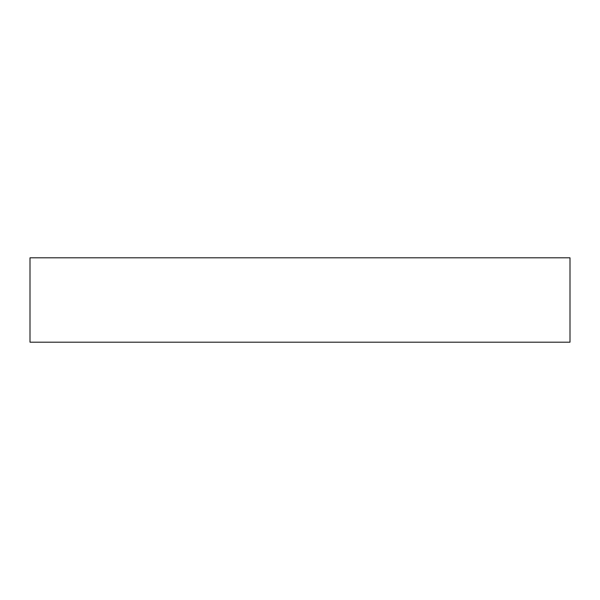 <?xml version="1.0" encoding="UTF-8"?>
<svg xmlns="http://www.w3.org/2000/svg" width="600" height="600" viewBox="0 0 600 600"><rect width="100%" height="100%" fill="white"/><g stroke="black" fill="none" stroke-linecap="round" stroke-linejoin="round"><path stroke-width="0.9" d="M30 257.812L30 342.188L570 342.188L570 257.812L30 257.812"/></g></svg>
